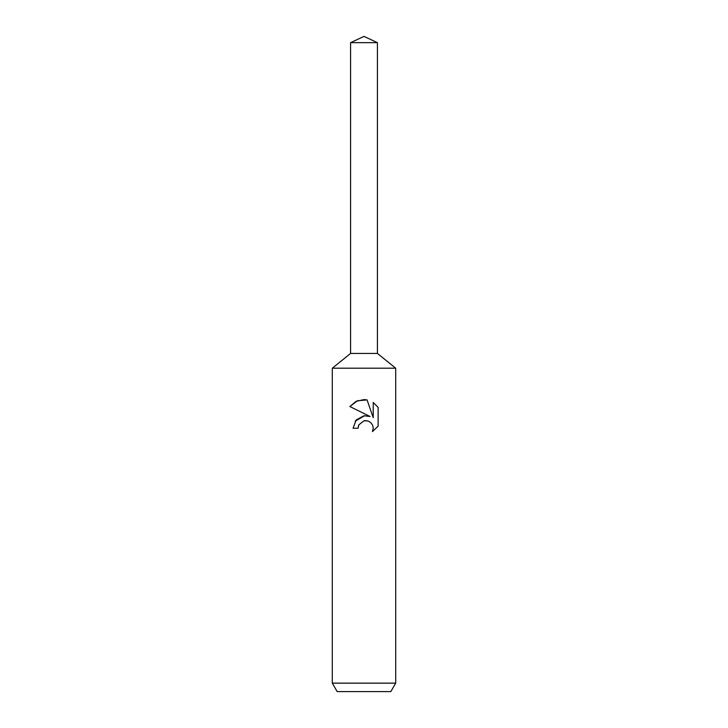 <?xml version="1.0" encoding="UTF-8"?>
<svg xmlns="http://www.w3.org/2000/svg" width="728" height="728" viewBox="0 0 728 728"><rect width="100%" height="100%" fill="white"/><g stroke="black" fill="none" stroke-linecap="round" stroke-linejoin="round"><path stroke-width="1.09" d="M350.577 42.661L377.423 42.661L364 36.4L350.577 42.661L350.577 353.435L364 353.435L350.577 353.435L332.296 368.204L395.704 368.204L395.704 683.146L332.296 683.146L337.182 691.6L390.818 691.6L395.704 683.146M377.423 42.661L377.423 353.435L364 353.435L377.423 353.435L395.704 368.204M367.067 399.909L357.384 400.782L349.877 406.543L355.965 401.41L364 399.581L367.067 399.909L373.227 417.663L373.227 402.457L378.132 407.416L378.132 426.171L372.445 431.613L373.255 428.21L372.672 425.307L371.034 422.85L368.577 421.203L365.656 420.62L364 420.802L358.859 424.815L358.058 428.264L353.062 428.264L356.165 419.929L364 415.761L370.061 416.498L349.868 406.543M358.058 428.264L358.567 425.48M372.445 431.613L378.132 426.171M370.061 416.498L366.657 415.715M364.61 415.697L355.191 421.184M358.859 424.815L363.973 420.802M364 420.802L367.767 420.921M378.132 407.416L373.227 402.457M332.296 368.204L332.296 683.146"/></g></svg>
